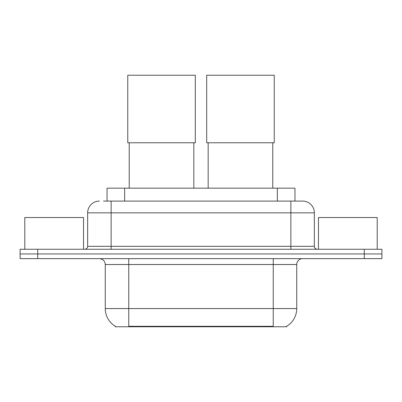 <?xml version="1.0" encoding="UTF-8"?>
<svg xmlns="http://www.w3.org/2000/svg" width="402" height="402" viewBox="0 0 402 402"><rect width="100%" height="100%" fill="white"/><g stroke="black" fill="none" stroke-linecap="round" stroke-linejoin="round"><path stroke-width="0.6" d="M107.038 201.09L107.038 188.166L294.962 188.166L294.962 201.09M286.752 326.203L286.752 326.781L115.248 326.781L115.248 326.203M115.424 326.303A20.557 20.557 0 0 1 105.264 308.57L128.756 308.57L128.756 326.303L273.244 326.303L273.244 308.57L296.736 308.57L296.736 264.521A5.874 5.874 0 0 1 302.611 258.647M105.264 308.57L105.264 264.521C104.917 260.953 102.957 258.994 99.389 258.647M286.576 326.303A20.557 20.557 0 0 0 296.736 308.57M37.718 249.25L381.9 249.25L381.9 253.948L20.1 253.948L20.1 258.647L37.718 258.647L37.718 253.948L20.1 253.948L20.1 249.25L37.718 249.25L37.718 253.948L381.9 253.948L381.9 258.647L37.718 258.647M103.771 201.09L302.611 201.09A11.748 11.748 0 0 1 314.354 212.834L314.354 246.315C314.53 248.099 315.51 249.074 317.294 249.25M103.505 201.09L111.138 201.09L111.138 212.834L87.646 212.834L87.646 246.315A2.935 2.935 0 0 1 84.706 249.25M99.389 201.09A11.748 11.748 0 0 0 87.646 212.834M314.354 212.834L290.862 212.834L290.862 201.09L302.611 201.09M83.531 249.25L83.531 217.532L24.798 217.532L24.798 249.25M377.202 249.25L377.202 217.532L318.469 217.532L318.469 249.25M129.228 142.765L129.228 188.166M193.834 142.765L193.834 188.166M127.761 75.219L195.302 75.219L195.302 142.765L127.761 142.765L127.761 75.219M208.166 142.765L208.166 188.166M272.772 142.765L272.772 188.166M206.698 75.219L274.239 75.219L274.239 142.765L206.698 142.765L206.698 75.219M270.893 326.781L270.893 326.203M131.107 326.781L131.107 326.203M124.655 201.09L124.655 188.166M277.345 201.09L277.345 188.166M273.244 258.647L273.244 264.521L105.264 264.521M296.736 264.521L273.244 264.521L273.244 308.57L128.756 308.57L128.756 258.647M364.282 258.647L364.282 249.25M111.138 249.25L111.138 246.315L314.354 246.315M87.646 246.315L111.138 246.315L111.138 212.834L290.862 212.834L290.862 249.25"/></g></svg>
